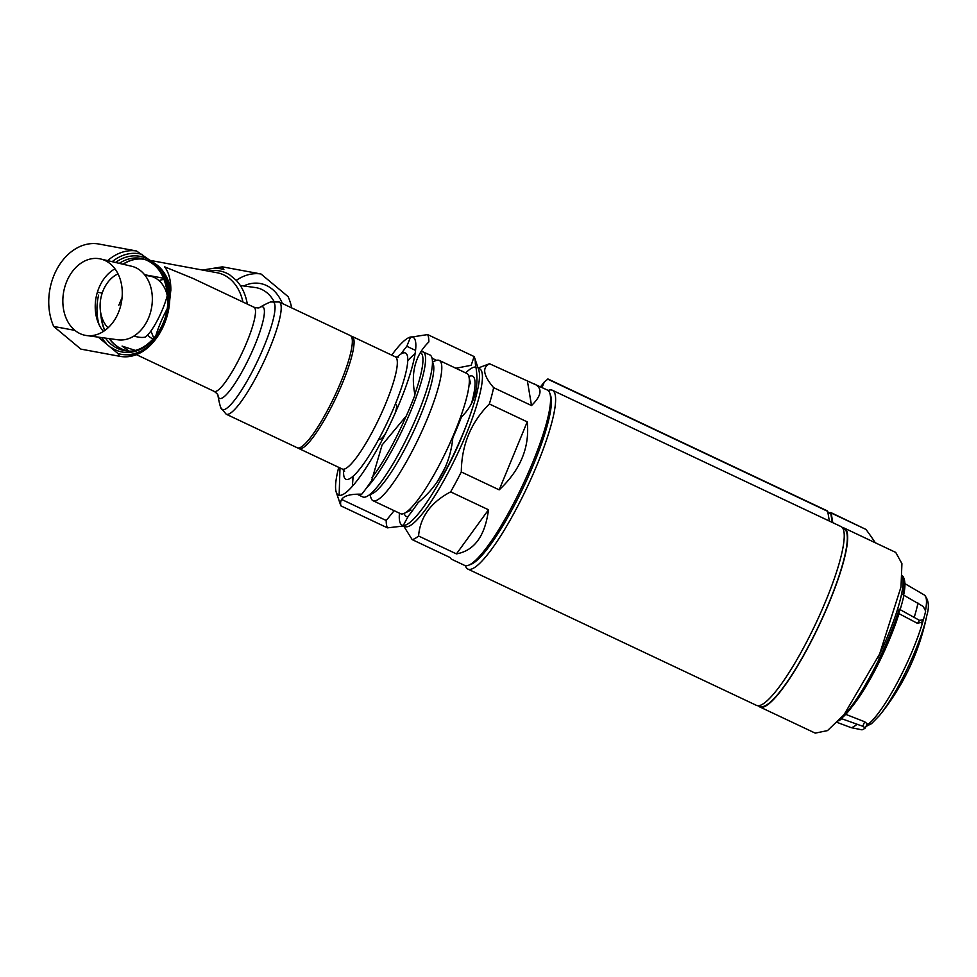 <?xml version="1.0" encoding="UTF-8"?>
<svg xmlns="http://www.w3.org/2000/svg" width="977" height="977" viewBox="0 0 977 977"><rect width="100%" height="100%" fill="white"/><g stroke="black" fill="none" stroke-linecap="round" stroke-linejoin="round"><path stroke-width="1.47" d="M118.022 273.878A31.02 23.375 -79.5 0 0 104.82 287.006A31.02 23.375 -79.5 0 0 108.056 327.832M118.815 305.251L122.076 297.57M121.551 301.637A31.02 23.375 -79.5 0 0 121.27 303.163M133.678 336.222L138.758 337.15A31.02 23.375 -79.5 0 0 144.962 337.199C151.301 333.78 163.061 311.846 167.25 295.64A31.02 23.375 -79.5 0 0 150.031 276.137L144.938 275.196M100.655 258.99L131.565 266.233A37.444 28.211 100.5 0 1 146.66 321.946A37.444 28.211 100.5 0 1 117.973 339.813L86.513 335.538A38.946 29.347 100.5 0 1 63.688 291.744A38.946 29.347 100.5 0 1 100.655 258.99A38.946 29.347 100.5 0 1 116.361 316.939A38.946 29.347 100.5 0 1 86.513 335.538M103.403 331.447A37.444 28.211 100.5 0 1 114.956 268.834M150.861 344.087A51.085 38.494 100.5 0 1 117.936 353.54L119.389 356.239L80.871 349.119L53.711 326.452A53.32 40.179 100.5 0 1 56.837 269.286A53.32 40.179 100.5 0 1 97.993 243.871L136.511 250.979L150.507 260.712L162.206 270.959A51.085 38.494 100.5 0 1 163.806 273.975M236.3 280.35A53.32 40.179 100.5 0 1 260.957 273.963L288.105 296.629A53.32 40.179 100.5 0 1 291.72 307.902M102.194 293.1L97.382 292.208M53.711 326.452L74.911 330.373M222.316 266.831A53.32 40.179 100.5 0 1 222.438 266.855L260.957 273.963M204.437 270.409A51.085 38.494 100.5 0 1 223.892 269.542L222.377 266.843L202.532 270.055M247.315 304.091A48.777 36.76 100.5 0 0 236.349 280.399L229.742 274.879A48.777 36.76 100.5 0 0 208.528 271.166M350.303 335.563A62.052 11.687 115.3 0 1 334.366 396.662A62.052 11.687 115.3 0 1 297.301 447.784L226.163 414.187A62.052 11.687 115.3 0 0 263.228 363.078A62.052 11.687 115.3 0 0 279.166 301.978L350.303 335.563M144.572 274.72L163.647 278.25M259.613 307.462A50.609 9.526 115.3 0 1 249.733 356.703A50.609 9.526 115.3 0 1 217.981 395.6A87.258 87.258 0 0 0 220.643 407.458A59.597 11.223 115.3 0 0 257.781 360.501A59.597 11.223 115.3 0 0 270.458 301.978A87.258 87.258 0 0 0 259.613 307.462L259.613 307.462C259.259 308.146 257.391 308.073 253.971 307.23L192.909 278.396L164.588 266.806C168.691 272.082 170.78 279.691 170.865 289.632L168.789 308.781M134.973 350.303L122.076 346.09L128.964 351.012M117.936 353.54L98.225 337.102M162.206 270.959L163.66 273.658L164.112 273.157M164.099 273.157C182.43 307.462 153.56 363.151 119.45 356.239L119.389 356.239A53.32 40.179 100.5 0 0 160.533 330.812A53.32 40.179 100.5 0 0 163.66 273.658M282.341 303.468A43.782 32.986 -79.5 0 0 243.737 285.968M391.728 355.127A87.258 16.426 115.3 0 1 409.4 337.383A87.258 16.426 115.3 0 1 380.273 443.582A87.258 16.426 115.3 0 1 336.259 492.261A87.258 16.426 115.3 0 1 338.726 467.348M409.4 337.383L427.621 334.586A96.955 18.258 115.3 0 1 428.854 341.938C415.176 355.298 410.548 372.97 414.969 394.977A96.955 18.258 115.3 0 1 406.334 415.897L382.092 444.999L371.626 480.623A96.955 18.258 115.3 0 1 361.759 494.191C345.834 493.776 338.897 497.672 340.949 505.891A96.955 18.258 115.3 0 1 340.485 504.791L336.259 492.261M400.985 353.992A96.955 18.258 115.3 0 1 406.798 346.285L410.572 337.053M339.141 495.315L339.996 467.946M406.798 346.285L415.481 350.377M432.029 358.193L436.597 360.354M341.584 499.43L386.208 520.497A96.955 18.258 115.3 0 0 387.442 527.849L402.939 526.078L408.264 516.149A96.955 18.258 115.3 0 0 418.119 502.581C438.649 485.471 450.214 463.904 452.827 437.855A96.955 18.258 115.3 0 0 461.462 416.935C475.103 403.696 479.731 386.025 475.347 363.896A96.955 18.258 115.3 0 0 474.578 357.643A96.955 18.258 115.3 0 0 474.114 356.544L471.183 365.288L455.832 368.256M340.949 505.891L387.442 527.849M427.621 334.586L474.114 356.544M465.699 372.909A87.258 16.426 115.3 0 1 475.921 367.12M474.578 357.643L478.803 370.173A87.258 16.426 115.3 0 1 443.985 473.674A87.258 16.426 115.3 0 1 405.663 525.052L402.951 526.078M394.158 510.678L386.208 520.497M404.49 525.394A87.258 16.426 115.3 0 1 399.459 513.181M445.915 465.992A77.562 14.606 115.3 0 1 443.473 470.621A77.562 14.606 115.3 0 1 436.951 482.247M408.349 516.601A77.562 14.606 115.3 0 1 404.344 513.902L404.173 513.389M468.862 376.426L469.363 376.23A77.562 14.606 115.3 0 1 471.5 403.501M432.42 361.392L433.214 363.713A73.36 13.812 115.3 0 1 403.928 450.739A73.36 13.812 115.3 0 1 371.712 493.935L369.428 494.802M421.246 351.219L429.868 354.92A78.539 14.789 115.3 0 1 400.472 450.605A78.539 14.789 115.3 0 1 362.797 496.951L357.057 494.228M385.561 433.397A19.393 3.652 115.3 0 1 379.442 439.394A19.393 3.652 115.3 0 1 378.978 438.795M395.245 404.356A19.393 3.652 115.3 0 1 396.003 404.331A19.393 3.652 115.3 0 1 395.245 412.868M273.829 301.099A38.946 29.347 -79.5 0 0 255.302 287.543L240.318 285.504M164.136 279.422A31.02 23.375 -79.5 0 0 159.019 280.619M147.564 335.038A31.02 23.375 -79.5 0 0 153.12 339.117M166.237 289.876L166.945 289.485M153.853 338.298L150.922 331.008M166.713 293.466A24.816 4.677 -64.7 0 0 165.992 289.705L165.235 289.339M155.758 335.99A32.962 6.204 115.3 0 1 167.055 309.001M827.837 512.119L830.597 513.426A7.755 1.465 115.3 0 1 830.829 513.829L832.27 522.439M842.748 528.239L844.091 528.875A98.115 18.478 115.3 0 1 818.897 625.488A98.115 18.478 115.3 0 1 760.289 706.322L758.946 705.687M488.5 509.774L456.442 553.898C474.382 550.674 485.068 535.97 488.5 509.774L450.617 491.883A96.955 18.258 -64.7 0 0 461.303 471.964C461.571 445.072 470.926 422.406 489.355 403.977A96.955 18.258 -64.7 0 0 493.629 387.661C483.236 375.412 481.905 367.462 489.624 363.786A96.955 18.258 -64.7 0 0 488.366 364.152L478.095 368.048M456.442 553.898L418.559 536.007C420.159 517.053 430.845 502.337 450.617 491.883M468.533 565.256A96.955 18.258 -64.7 0 0 522.512 485.52A96.955 18.258 -64.7 0 0 549.795 393.169L550.649 395.673A95.013 17.891 -64.7 0 1 523.904 486.167A95.013 17.891 -64.7 0 1 470.999 564.315L468.533 565.256A96.955 18.258 -64.7 0 1 464.6 565.39L451.264 559.1L450.043 557.501L412.16 539.609A96.955 18.258 -64.7 0 0 418.559 536.007M549.795 393.169A96.955 18.258 -64.7 0 0 547.401 390.043L489.624 363.786M527.519 381.677L531.512 405.553C541.905 395.38 542.76 388.113 534.077 383.753M531.512 405.553L493.629 387.661M527.238 421.869L499.186 489.856C520.485 469.925 529.827 447.258 527.238 421.869L489.355 403.977M499.186 489.856L461.303 471.964M439.418 481.942A71.748 13.507 -64.7 0 0 466.969 423.627M403.941 525.699A87.258 16.426 -64.7 0 0 457.138 454.647A87.258 16.426 -64.7 0 0 478.217 368.414M369.88 494.631L371.077 498.185A77.562 14.606 -64.7 0 0 372.994 500.688L400.546 513.694A77.562 14.606 -64.7 0 0 404.441 513.267A77.562 14.606 -64.7 0 0 446.88 449.799A77.562 14.606 -64.7 0 0 468.936 376.707A77.562 14.606 -64.7 0 0 466.798 373.422L439.247 360.415A77.562 14.606 -64.7 0 0 436.096 360.525L432.579 361.856M372.994 500.688A77.562 14.606 -64.7 0 0 419.328 436.792A77.562 14.606 -64.7 0 0 439.247 360.415M403.574 525.846L412.16 539.609M542.064 387.527L544.36 381.885L547.999 378.978L827.482 510.959A7.755 1.465 115.3 0 1 827.714 511.362L829.326 521.046M552.359 390.25L840.977 526.542A98.897 18.624 115.3 0 1 815.587 623.924A98.897 18.624 115.3 0 1 756.516 705.394L467.898 569.09A98.897 18.624 -64.7 0 0 526.969 487.621A98.897 18.624 -64.7 0 0 552.359 390.25A98.897 18.624 -64.7 0 0 548.097 390.482M465.37 565.646A98.897 18.624 -64.7 0 0 467.898 569.09M875.307 542.76A576.54 148.089 -151.8 0 0 865.976 529.436L830.926 512.583A7.755 1.465 -64.7 0 0 829.925 513.108M758.457 705.736A98.897 18.624 -64.7 0 0 759.959 707.018L815.233 733.129L827.507 730.601L844.043 714.712L879.618 654.04L901.026 586.835L901.918 563.631L895.738 552.42L844.421 528.166A98.897 18.624 -64.7 0 0 842.479 527.824M832.77 522.671L831.158 512.998A7.755 1.465 -64.7 0 0 830.926 512.583M759.959 707.018A98.897 18.624 -64.7 0 0 819.031 625.549A98.897 18.624 -64.7 0 0 844.421 528.166M877.749 658.156A80.737 15.205 -64.7 0 0 902.211 576.809M841.93 717.228A80.651 15.192 -64.7 0 0 871.618 673.715A80.651 15.192 -64.7 0 0 899.219 609.147L919.577 620.395L923.424 619.638A77.183 14.533 -64.7 0 0 925.659 611.113L923.228 606.448L902.992 594.724A80.651 15.192 -64.7 0 0 902.601 575.99A80.651 15.192 -64.7 0 0 902.272 575.722M837.204 722.43L851.162 727.657L861.995 729.831A77.183 14.533 -64.7 0 0 865.353 727.95L867.161 723.749L864.669 721.759L845.129 714.102M865.353 727.95L862.789 726.29L840.672 718.351M921.201 622.935L923.424 619.638M921.543 622.239L917.44 623.338L898.987 613.654A74.753 14.081 -64.7 0 1 850.576 708.52M899.548 610.442L899.219 609.147L899.548 610.442A79.186 14.911 -64.7 0 1 842.162 717.472M107.678 260.627A53.32 40.179 100.5 0 1 136.511 250.979M112.184 261.689A51.085 38.494 100.5 0 1 142.508 254.521M115.542 262.471A48.667 36.674 100.5 0 1 150.507 260.712M150.079 260.37L217.089 272.742A46.542 35.074 100.5 0 1 242.919 302.015M123.163 264.254A46.542 35.074 100.5 0 1 144.828 259.406A46.542 35.074 100.5 0 1 145.255 259.479L144.828 259.406M151.643 261.641A46.542 35.074 100.5 0 1 170.865 289.632M122.931 264.205A46.554 35.087 100.5 0 1 145.194 259.455M151.801 261.763A46.554 35.087 100.5 0 1 170.877 290.816M119.292 263.35A46.872 35.319 100.5 0 1 142.52 258.673C158.115 263.485 166.542 276.992 167.788 299.157C168.716 327.845 145.744 354.712 125.508 350.792A46.872 35.319 100.5 0 1 105.479 338.115M253.971 307.23A46.542 8.769 115.3 0 1 242.027 353.051A46.542 8.769 115.3 0 1 214.232 391.398L135.962 354.431M99.068 324.657A46.872 35.319 100.5 0 1 98.592 295.139M106.224 343.293A48.667 36.674 100.5 0 1 101.669 337.602M155.673 265.036A48.667 36.674 100.5 0 1 160.692 328.993A48.667 36.674 100.5 0 1 111.39 347.604M128.292 350.999A46.554 35.087 100.5 0 1 109.192 338.628M104.686 330.58A46.554 35.087 100.5 0 1 100.716 312.835M127.926 350.926L128.366 351.012A46.542 35.074 100.5 0 1 127.926 350.926A46.542 35.074 100.5 0 1 109.424 338.653M104.844 330.47A46.542 35.074 100.5 0 1 101.046 314.399M350.975 336.051L352.025 336.381A62.052 11.687 115.3 0 1 328.797 411.976A62.052 11.687 115.3 0 1 299.023 448.602L298.107 448.003M352.025 336.381L395.282 356.813A62.052 11.687 115.3 0 1 372.054 432.408A62.052 11.687 115.3 0 1 342.292 469.033L344.6 471.329M396.943 357.277A69.807 13.141 115.3 0 1 406.285 370.808A69.807 13.141 115.3 0 1 379.345 438.099A69.807 13.141 115.3 0 1 343.709 470.01M422.98 351.671A78.539 14.789 115.3 0 1 393.584 447.344A78.539 14.789 115.3 0 1 366.607 487.841M406.212 415.994A76.597 14.423 115.3 0 1 391.765 445.927A76.597 14.423 115.3 0 1 371.981 477.68M352.612 486.058A76.597 14.423 115.3 0 1 353.271 476.129M407.739 360.782A76.597 14.423 115.3 0 1 414.993 353.967M420.391 352.587A76.597 14.423 115.3 0 1 414.822 394.171M830.829 513.829L827.885 512.449M827.714 511.362L547.608 379.088M865.976 529.436L831.158 512.998M914.289 617.11A79.296 14.936 -64.7 0 0 917.977 603.041M900.147 609.611A80.602 15.18 -64.7 0 0 903.92 595.213M851.162 727.657A79.296 14.936 -64.7 0 0 856.682 724.555M838.706 720.855A80.602 15.18 -64.7 0 0 841.637 718.754M926.904 615.144A232.697 232.697 0 0 1 879.52 715.469L879.52 715.469A69.917 13.165 -64.7 0 0 899.646 683.839A69.917 13.165 -64.7 0 0 926.904 615.144L926.904 615.144C929.493 606.448 928.651 599.744 924.376 595.03A72.603 13.666 -64.7 0 1 925.622 609.88M866.501 725.361A72.603 13.666 -64.7 0 0 896.923 683.326A72.603 13.666 -64.7 0 0 923.289 619.992M862.789 726.29L864.669 721.759M919.577 620.395L917.44 623.338M217.981 395.6L217.981 395.612C218.286 394.903 217.041 393.499 214.232 391.398M270.458 301.978L279.166 301.978M220.643 407.458L226.163 414.187M299.023 448.602L342.292 469.033M398.531 357.142L395.282 356.813M352.343 486.363L353.149 476.239M407.751 360.611L415.054 353.576M470.621 383.766L468.936 376.707M410.975 510.092L404.441 513.267M544.348 381.885L540.55 386.807M879.52 715.469L871.521 723.664L866.049 726.448M904.885 583.623L924.376 595.03M902.601 575.99C905.398 579.691 905.679 586.273 903.456 595.738M841.747 718.034C857.623 705.712 888.398 648.154 899.67 610.222"/></g></svg>
